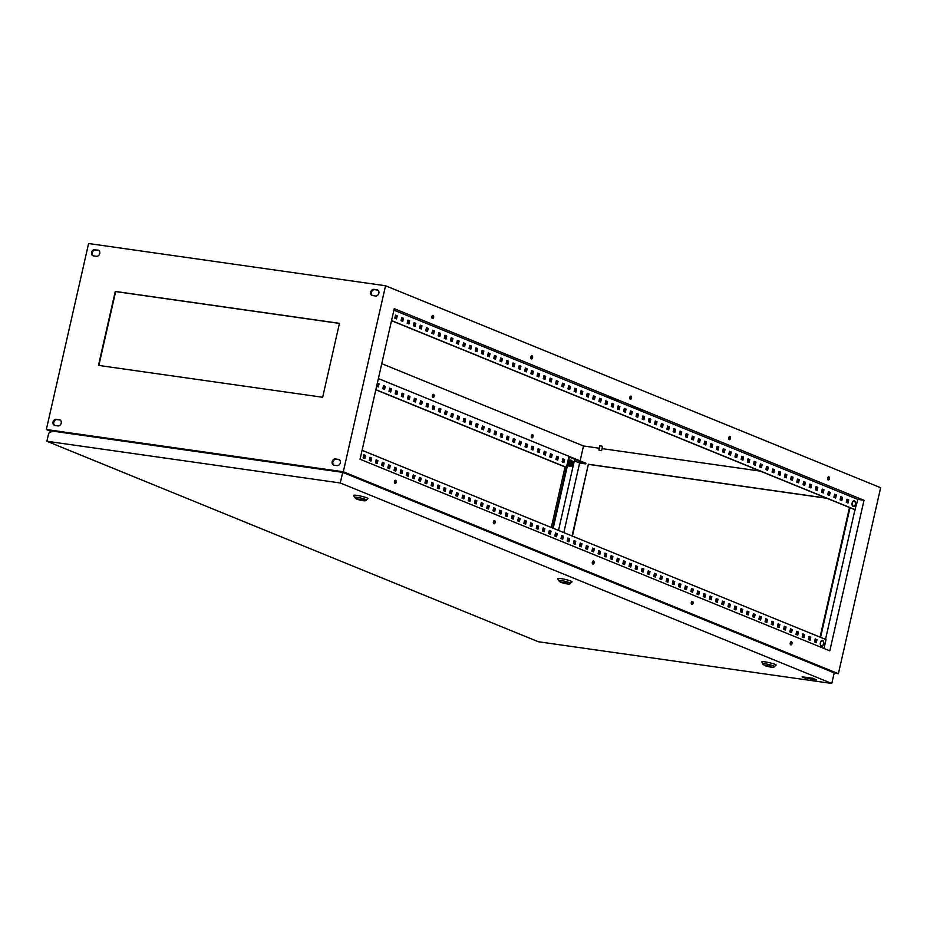 <?xml version="1.0" encoding="UTF-8"?>
<svg xmlns="http://www.w3.org/2000/svg" width="927" height="927" viewBox="0 0 927 927"><rect width="100%" height="100%" fill="white"/><g stroke="black" fill="none" stroke-linecap="round" stroke-linejoin="round"><path stroke-width="1.39" d="M855.412 504.276A2.932 1.68 98.1 0 0 855.517 502.828A2.932 1.68 98.1 0 0 854.462 500.823A2.932 1.68 98.1 0 0 852.226 503.013A2.932 1.68 98.1 0 0 853.164 506.513A2.932 1.68 98.1 0 0 855.215 504.948L855.215 504.948A2.932 1.68 98.1 0 0 855.401 504.311A4.89 4.89 0 0 0 855.517 502.828L854.427 500.789C851.855 501.831 851.403 503.755 853.083 506.536L855.215 504.948A4.89 4.89 0 0 0 855.412 504.3M821.438 646.177A2.932 1.68 -81.9 0 1 820.488 642.689A2.932 1.68 -81.9 0 1 822.724 640.499A2.932 1.68 -81.9 0 1 823.779 642.504A2.932 1.68 -81.9 0 1 823.674 643.952A4.89 4.89 0 0 0 823.779 642.504L822.689 640.453C820.117 641.507 819.677 643.419 821.357 646.2L823.477 644.624A2.932 1.68 -81.9 0 1 821.438 646.177M823.663 643.987A2.932 1.68 -81.9 0 1 823.477 644.624A4.89 4.89 0 0 0 823.674 643.975M573.234 462.863A1.367 0.788 98.1 0 0 571.762 463.454A1.367 0.788 98.1 0 0 572.979 464.624M572.956 462.573A1.147 0.649 98.1 0 0 572.457 464.786A1.147 0.649 98.1 0 0 572.956 462.573M569.85 466.536A3.244 1.854 -81.9 0 1 569.653 466.524A3.244 1.854 -81.9 0 1 569.387 466.455A3.244 1.854 -81.9 0 1 568.297 462.828A3.244 1.854 -81.9 0 1 570.557 460.105A3.244 1.854 -81.9 0 1 570.765 460.151M571.38 465.968A3.244 1.854 -81.9 0 1 570.059 466.582A3.244 1.854 -81.9 0 1 569.804 466.513A3.244 1.854 -81.9 0 1 568.715 462.886A3.244 1.854 -81.9 0 1 570.974 460.163A3.244 1.854 -81.9 0 1 571.229 460.232A3.244 1.854 -81.9 0 1 572.075 461.136M570.951 465.528L569.479 465.319L569.259 462.816L570.487 460.893L571.959 461.101L571.507 462.086A2.283 1.309 -81.9 0 1 572.84 461.414A2.283 1.309 -81.9 0 1 573.651 462.955A2.283 1.309 -81.9 0 1 573.153 465.169A2.283 1.309 -81.9 0 1 571.832 465.841A2.283 1.309 -81.9 0 1 571.009 464.3A2.283 1.309 -81.9 0 1 571.507 462.086L570.742 463.025L570.951 465.528L569.479 465.319M570.742 463.025L569.259 462.816M572.376 466.107L573.651 462.955L573.384 461.681L571.959 461.101M599.143 450.232L601.588 450.696L599.143 450.232M602.33 446.304L600.14 445.806M828.217 479.966A1.599 0.915 -81.9 0 1 827.684 478.181A1.599 0.915 -81.9 0 1 828.796 476.837A1.599 0.915 -81.9 0 1 828.923 476.872A1.599 0.915 -81.9 0 1 829.456 478.668A1.599 0.915 -81.9 0 1 828.344 480.001A1.599 0.915 -81.9 0 1 828.217 479.966M531.831 437.822A1.599 0.915 -81.9 0 1 531.298 436.026A1.599 0.915 -81.9 0 1 532.411 434.682A1.599 0.915 -81.9 0 1 532.538 434.717A1.599 0.915 -81.9 0 1 533.071 436.513A1.599 0.915 -81.9 0 1 531.959 437.845A1.599 0.915 -81.9 0 1 531.831 437.822M790.754 644.844A1.599 0.915 -81.9 0 1 790.221 643.048A1.599 0.915 -81.9 0 1 791.334 641.704A1.599 0.915 -81.9 0 1 791.461 641.739A1.599 0.915 -81.9 0 1 791.994 643.535A1.599 0.915 -81.9 0 1 790.882 644.879A1.599 0.915 -81.9 0 1 790.754 644.844M729.271 439.607A1.599 0.915 -81.9 0 1 728.726 437.822A1.599 0.915 -81.9 0 1 729.85 436.478A1.599 0.915 -81.9 0 1 729.978 436.513A1.599 0.915 -81.9 0 1 730.511 438.297A1.599 0.915 -81.9 0 1 729.398 439.641A1.599 0.915 -81.9 0 1 729.271 439.607M432.886 397.451A1.599 0.915 -81.9 0 1 432.353 395.667A1.599 0.915 -81.9 0 1 433.465 394.323A1.599 0.915 -81.9 0 1 433.593 394.357A1.599 0.915 -81.9 0 1 434.126 396.142A1.599 0.915 -81.9 0 1 433.013 397.486A1.599 0.915 -81.9 0 1 432.886 397.451M691.809 604.485A1.599 0.915 -81.9 0 1 691.275 602.689A1.599 0.915 -81.9 0 1 692.388 601.345A1.599 0.915 -81.9 0 1 692.515 601.38A1.599 0.915 -81.9 0 1 693.048 603.176A1.599 0.915 -81.9 0 1 691.936 604.52A1.599 0.915 -81.9 0 1 691.809 604.485M630.325 399.247A1.599 0.915 -81.9 0 1 629.781 397.451A1.599 0.915 -81.9 0 1 630.893 396.119A1.599 0.915 -81.9 0 1 631.02 396.142A1.599 0.915 -81.9 0 1 631.565 397.938A1.599 0.915 -81.9 0 1 630.453 399.282A1.599 0.915 -81.9 0 1 630.325 399.247M592.863 564.114A1.599 0.915 -81.9 0 1 592.33 562.33A1.599 0.915 -81.9 0 1 593.442 560.986A1.599 0.915 -81.9 0 1 593.57 561.02A1.599 0.915 -81.9 0 1 594.103 562.805A1.599 0.915 -81.9 0 1 592.99 564.149A1.599 0.915 -81.9 0 1 592.863 564.114M531.38 358.888A1.599 0.915 -81.9 0 1 530.835 357.092A1.599 0.915 -81.9 0 1 531.947 355.748A1.599 0.915 -81.9 0 1 532.075 355.783A1.599 0.915 -81.9 0 1 532.619 357.579A1.599 0.915 -81.9 0 1 531.495 358.923A1.599 0.915 -81.9 0 1 531.38 358.888M493.917 523.755A1.599 0.915 -81.9 0 1 493.384 521.971A1.599 0.915 -81.9 0 1 494.497 520.626A1.599 0.915 -81.9 0 1 494.624 520.661A1.599 0.915 -81.9 0 1 495.157 522.446A1.599 0.915 -81.9 0 1 494.045 523.79A1.599 0.915 -81.9 0 1 493.917 523.755M432.422 318.529A1.599 0.915 -81.9 0 1 431.889 316.733A1.599 0.915 -81.9 0 1 433.002 315.389A1.599 0.915 -81.9 0 1 433.129 315.423A1.599 0.915 -81.9 0 1 433.662 317.219A1.599 0.915 -81.9 0 1 432.55 318.564A1.599 0.915 -81.9 0 1 432.422 318.529M394.972 483.396A1.599 0.915 -81.9 0 1 394.427 481.6A1.599 0.915 -81.9 0 1 395.551 480.256A1.599 0.915 -81.9 0 1 395.678 480.29A1.599 0.915 -81.9 0 1 396.211 482.086A1.599 0.915 -81.9 0 1 395.099 483.43A1.599 0.915 -81.9 0 1 394.972 483.396M838.39 673.709L343.291 471.75L385.539 285.759L880.65 487.718L838.39 673.709L834.161 673.106M599.34 448.228L583.5 445.968L381.762 363.674M786.27 474.809L784.995 474.636M779.723 473.882L778.448 473.697M760.279 471.113L602.063 448.61M51.958 431.797L46.35 429.514L343.291 471.75M572.063 535.968L588.355 464.265L826.525 498.135M846.583 500.986L847.857 501.171M583.5 445.968L580.117 460.87M378.378 378.575L585.899 463.233L585.748 463.894L579.63 463.025L563.813 532.608M377.822 290.116A3.198 2.596 -67.8 0 0 377.706 290.093L374.74 289.676A3.198 2.596 -67.8 0 0 371.6 291.854A3.198 2.596 -67.8 0 0 372.469 295.551M98.702 250.417A3.198 2.596 -67.8 0 0 98.586 250.394L95.62 249.966A3.198 2.596 -67.8 0 0 92.48 252.156A3.198 2.596 -67.8 0 0 93.349 255.852M339.294 459.722A3.198 2.596 -67.8 0 0 339.166 459.699L336.2 459.282A3.198 2.596 -67.8 0 0 333.06 461.472A3.198 2.596 -67.8 0 0 333.929 465.157M60.174 420.024A3.198 2.596 -67.8 0 0 60.046 420.001L57.08 419.583A3.198 2.596 -67.8 0 0 53.94 421.773A3.198 2.596 -67.8 0 0 54.809 425.458M815.748 642.492L816.42 639.526L815.215 639.027M809.561 639.966L810.244 637L809.039 636.513M803.385 637.44L804.057 634.474L802.852 633.987M797.197 634.914L797.869 631.959L796.664 631.461M791.009 632.399L791.681 629.433L790.476 628.935M784.833 629.873L785.505 626.907L784.3 626.42M778.645 627.347L779.317 624.381L778.112 623.894M772.458 624.833L773.13 621.866L771.924 621.368M766.281 622.307L766.953 619.34L765.748 618.854M760.094 619.781L760.766 616.814L759.561 616.328M753.906 617.266L754.578 614.3L753.373 613.801M747.718 614.74L748.402 611.774L747.197 611.287M741.542 612.214L742.214 609.248L741.009 608.761M735.354 609.688L736.026 606.733L734.821 606.235M729.167 607.173L729.85 604.207L728.634 603.709M722.99 604.647L723.663 601.681L722.457 601.194M716.803 602.121L717.475 599.155L716.27 598.668M710.615 599.607L711.287 596.64L710.082 596.142M704.439 597.081L705.111 594.114L703.906 593.628M698.251 594.555L698.923 591.588L697.718 591.102M692.063 592.029L692.736 589.074L691.53 588.575M685.887 589.514L686.559 586.548L685.354 586.061M679.7 586.988L680.372 584.022L679.167 583.535M673.512 584.462L674.184 581.507L672.979 581.009M667.324 581.947L668.008 578.981L666.803 578.483M661.148 579.421L661.82 576.455L660.615 575.968M654.96 576.895L655.632 573.929L654.427 573.442M648.773 574.381L649.445 571.414L648.24 570.916M642.596 571.855L643.268 568.888L642.063 568.402M636.409 569.329L637.081 566.362L635.876 565.876M630.221 566.803L630.893 563.848L629.688 563.349M624.045 564.288L624.717 561.322L623.512 560.823M617.857 561.762L618.529 558.796L617.324 558.309M611.669 559.236L612.341 556.281L611.136 555.783M605.482 556.721L606.165 553.755L604.96 553.257M599.306 554.195L599.978 551.229L598.772 550.742M593.118 551.669L593.79 548.703L592.585 548.216M586.93 549.155L587.614 546.188L586.397 545.69M580.754 546.629L581.426 543.662L580.221 543.176M574.566 544.103L575.238 541.136L574.033 540.65M568.378 541.577L569.051 538.622L567.845 538.123M562.202 539.062L562.874 536.096L561.669 535.597M556.015 536.536L556.687 533.57L555.482 533.083M550.487 531.044L549.815 534.01L550.499 531.055L549.294 530.557M543.651 531.495L544.323 528.529L543.118 528.031M537.463 528.969L538.135 526.003L536.93 525.516M531.275 526.443L531.947 523.477L530.742 522.99M525.088 523.929L525.771 520.962L524.566 520.464M518.911 521.403L519.583 518.436L518.378 517.95M512.724 518.877L513.396 515.91L512.191 515.424M506.536 516.351L507.208 513.396L506.003 512.898M500.36 513.836L501.032 510.87L499.827 510.371M494.172 511.31L494.844 508.344L493.639 507.857M487.984 508.784L488.656 505.818L487.451 505.331M481.808 506.269L482.48 503.303L481.275 502.805M475.621 503.743L476.293 500.777L475.087 500.29M469.433 501.217L470.105 498.251L468.9 497.764M463.245 498.703L463.929 495.736L462.724 495.238M457.069 496.177L457.741 493.21L456.536 492.724M450.881 493.651L451.553 490.684L450.348 490.198M444.693 491.125L445.377 488.17L444.16 487.672M438.517 488.61L439.189 485.644L437.984 485.145M432.33 486.084L433.002 483.118L431.797 482.631M426.142 483.558L426.814 480.592L425.609 480.105M419.966 481.043L420.638 478.077L419.433 477.579M413.778 478.517L414.45 475.551L413.245 475.064M407.59 475.991L408.262 473.025L407.057 472.538M401.414 473.477L402.086 470.51L400.881 470.012M395.226 470.951L395.899 467.984L394.693 467.498M389.039 468.425L389.711 465.458L388.506 464.972M382.851 465.899L383.535 462.944L382.33 462.446M376.675 463.384L377.347 460.418L376.142 459.919M370.487 460.858L371.159 457.892L369.954 457.405M364.299 458.332L364.971 455.366L363.766 454.879M847.487 502.816L848.159 499.85L846.954 499.352M841.299 500.29L841.971 497.324L840.766 496.837M835.111 497.764L835.783 494.798L834.578 494.311M828.935 495.25L829.607 492.283L828.402 491.785M822.747 492.724L823.419 489.757L822.214 489.271M816.56 490.198L817.232 487.231L816.027 486.745M810.383 487.683L811.055 484.717L809.85 484.218M804.196 485.157L804.868 482.191L803.663 481.704M798.008 482.631L798.68 479.665L797.475 479.178M791.82 480.105L792.504 477.15L791.299 476.652M785.644 477.59L786.316 474.624L785.111 474.126M779.456 475.064L780.128 472.098L778.923 471.611M773.269 472.538L773.941 469.572L772.736 469.085M767.092 470.024L767.765 467.057L766.559 466.559M760.905 467.498L761.577 464.531L760.372 464.045M754.717 464.972L755.389 462.005L754.184 461.519M748.541 462.446L749.213 459.491L748.008 458.992M742.353 459.931L743.025 456.965L741.82 456.478M736.165 457.405L736.838 454.439L735.632 453.952M729.978 454.879L730.661 451.924L729.456 451.426M723.802 452.364L724.474 449.398L723.269 448.9M717.614 449.838L718.286 446.872L717.081 446.385M711.426 447.312L712.11 444.346L710.893 443.859M705.25 444.798L705.922 441.831L704.717 441.333M699.062 442.272L699.734 439.305L698.529 438.819M692.875 439.746L693.547 436.779L692.342 436.293M686.698 437.22L687.37 434.265L686.165 433.766M680.511 434.705L681.183 431.739L679.978 431.24M674.323 432.179L674.995 429.213L673.79 428.726M668.147 429.653L668.819 426.698L667.614 426.2M661.959 427.138L662.631 424.172L661.426 423.674M655.771 424.612L656.443 421.646L655.238 421.159M649.584 422.086L650.267 419.12L649.062 418.633M643.408 419.572L644.08 416.605L642.874 416.107M637.22 417.046L637.892 414.079L636.687 413.593M631.032 414.52L631.704 411.553L630.499 411.067M624.856 411.994L625.528 409.039L624.323 408.54M618.668 409.479L619.34 406.513L618.135 406.014M612.48 406.953L613.153 403.987L611.947 403.5M606.304 404.427L606.976 401.472L605.771 400.974M600.117 401.912L600.789 398.946L599.584 398.448M593.929 399.386L594.601 396.42L593.396 395.933M587.741 396.86L588.425 393.894L587.22 393.407M581.565 394.346L582.237 391.379L581.032 390.881M575.377 391.82L576.049 388.853L574.844 388.367M569.19 389.294L569.873 386.327L568.657 385.841M563.013 386.768L563.686 383.813L562.48 383.315M556.826 384.253L557.498 381.287L556.293 380.788M550.638 381.727L551.31 378.761L550.105 378.274M544.462 379.201L545.134 376.235L543.929 375.748M538.274 376.686L538.946 373.72L537.741 373.222M532.086 374.16L532.758 371.194L531.553 370.707M525.91 371.634L526.582 368.668L525.377 368.181M519.723 369.12L520.395 366.153L519.19 365.655M513.535 366.594L514.207 363.627L513.002 363.141M507.347 364.068L508.031 361.101L506.826 360.615M501.171 361.542L501.843 358.587L500.638 358.089M494.983 359.027L495.655 356.061L494.45 355.562M488.796 356.501L489.468 353.535L488.262 353.048M482.619 353.975L483.291 351.009L482.086 350.522M476.432 351.46L477.104 348.494L475.899 347.996M470.244 348.934L470.916 345.968L469.711 345.481M464.068 346.408L464.74 343.442L463.535 342.955M457.88 343.894L458.552 340.927L457.347 340.429M451.692 341.368L452.364 338.401L451.159 337.915M445.505 338.842L446.188 335.875L444.983 335.389M439.328 336.316L440.001 333.361L438.795 332.863M433.141 333.801L433.813 330.835L432.608 330.336M426.953 331.275L427.637 328.309L426.42 327.822M420.777 328.749L421.449 325.783L420.244 325.296M414.589 326.234L415.261 323.268L414.056 322.77M408.401 323.708L409.074 320.742L407.868 320.255M402.225 321.182L402.897 318.216L401.692 317.729M396.038 318.656L396.71 315.701L395.505 315.203M615.482 399.549L613.825 399.861M640.221 409.641L638.564 409.943M639.085 410.163L631.669 407.138L635.377 407.66L642.805 410.684L639.085 410.163L857.881 499.41L854.961 509.734L391.53 320.696M562.851 458.807L564.578 459.514L563.883 462.619L562.144 461.913L562.851 458.807M556.663 456.281L558.402 456.988L557.695 460.093L555.957 459.386L556.663 456.281M550.487 453.767L552.214 454.473L551.507 457.567L549.781 456.86L550.487 453.767M544.3 451.24L546.026 451.947L545.331 455.053L543.593 454.346L544.3 451.24M538.112 448.714L539.85 449.421L539.143 452.527L537.405 451.82L538.112 448.714M531.924 446.2L533.662 446.907L532.955 450.001L531.229 449.294L531.924 446.2M525.748 443.674L527.475 444.381L526.768 447.474L525.041 446.768L525.748 443.674M519.56 441.148L521.298 441.855L520.592 444.96L518.853 444.253L519.56 441.148M513.373 438.633L515.111 439.328L514.404 442.434L512.677 441.727L513.373 438.633M507.196 436.107L508.923 436.814L508.216 439.908L506.49 439.201L507.196 436.107M501.009 433.581L502.735 434.288L502.04 437.393L500.302 436.687L501.009 433.581M494.821 431.055L496.559 431.762L495.852 434.867L494.126 434.16L494.821 431.055M488.645 428.541L490.371 429.247L489.665 432.341L487.938 431.634L488.645 428.541M482.457 426.014L484.184 426.721L483.488 429.815L481.75 429.12L482.457 426.014M476.269 423.488L478.008 424.195L477.301 427.301L475.563 426.594L476.269 423.488M470.093 420.974L471.82 421.681L471.113 424.775L469.386 424.068L470.093 420.974M463.906 418.448L465.632 419.155L464.925 422.248L463.199 421.542L463.906 418.448M457.718 415.922L459.456 416.629L458.749 419.734L457.011 419.027L457.718 415.922M451.53 413.407L453.268 414.102L452.561 417.208L450.835 416.501L451.53 413.407M445.354 410.881L447.081 411.588L446.374 414.682L444.647 413.975L445.354 410.881M439.166 408.355L440.893 409.062L440.198 412.167L438.459 411.461L439.166 408.355M432.979 405.829L434.717 406.536L434.01 409.641L432.283 408.934L432.979 405.829M426.802 403.315L428.529 404.021L427.822 407.115L426.096 406.408L426.802 403.315M420.615 400.788L422.341 401.495L421.646 404.589L419.908 403.894L420.615 400.788M414.427 398.262L416.165 398.969L415.458 402.075L413.72 401.368L414.427 398.262M408.251 395.748L409.977 396.455L409.27 399.549L407.544 398.842L408.251 395.748M402.063 393.222L403.79 393.929L403.094 397.023L401.356 396.316L402.063 393.222M395.875 390.696L397.613 391.403L396.907 394.508L395.169 393.801L395.875 390.696M389.688 388.17L391.426 388.877L390.719 391.982L388.992 391.275L389.688 388.17M383.511 385.655L385.238 386.362L384.531 389.456L382.805 388.749L383.511 385.655M377.335 383.141L379.062 383.836L378.355 386.941L376.64 386.235M552.654 528.054L566.443 467.382L375.864 389.641M566.443 467.382L568.807 456.976L574.682 459.224L573.651 463.778M574.647 459.363L585.748 463.894M864.01 500.279L829.804 650.847L360.047 459.236L394.253 308.668L864.01 500.279L857.881 499.41M631.669 407.138L614.346 400.07L618.066 400.603L610.638 397.567L606.93 397.046L393.917 310.151M566.409 467.521L375.829 389.78M563.349 462.399L564.022 459.433L562.816 458.946M557.173 459.873L557.845 456.918L556.64 456.42M550.986 457.359L551.658 454.392L550.453 453.894M544.798 454.833L545.47 451.866L544.265 451.379M538.61 452.306L539.294 449.34L538.089 448.853M532.434 449.792L533.106 446.826L531.901 446.327M526.246 447.266L526.918 444.3L525.713 443.813M520.059 444.74L520.731 441.773L519.526 441.287M513.882 442.214L514.555 439.259L513.349 438.761M507.695 439.699L508.367 436.733L507.162 436.246M501.507 437.173L502.179 434.207L500.974 433.72M495.331 434.647L496.003 431.692L494.798 431.194M489.143 432.133L489.815 429.166L488.61 428.668M482.955 429.607L483.627 426.64L482.422 426.153M476.768 427.08L477.451 424.114L476.246 423.627M470.592 424.566L471.264 421.6L470.059 421.101M464.404 422.04L465.076 419.074L463.871 418.587M458.216 419.514L458.9 416.547L457.683 416.061M452.04 416.988L452.712 414.033L451.507 413.535M445.852 414.473L446.524 411.507L445.319 411.009M439.665 411.947L440.337 408.981L439.131 408.494M433.488 409.421L434.16 406.466L432.955 405.968M427.301 406.907L427.973 403.94L426.768 403.442M421.113 404.381L421.785 401.414L420.58 400.928M414.937 401.854L415.609 398.888L414.404 398.401M408.749 399.34L409.421 396.374L408.216 395.875M402.561 396.814L403.233 393.848L402.028 393.361M396.374 394.288L397.057 391.321L395.852 390.835M390.197 391.762L390.87 388.807L389.664 388.309M384.01 389.247L384.682 386.281L383.477 385.783M377.822 386.721L378.494 383.755L377.312 383.268M532.121 434.717A1.599 0.915 -81.9 0 1 532.538 436.316A1.599 0.915 -81.9 0 1 531.692 437.729M433.176 394.357A1.599 0.915 -81.9 0 1 433.593 395.956A1.599 0.915 -81.9 0 1 432.747 397.37M551.298 527.498L565.053 466.965M385.539 285.759L88.61 243.523L46.35 429.514M790.615 644.763A1.599 0.915 98.1 0 0 791.461 643.338A1.599 0.915 98.1 0 0 791.044 641.751M691.669 604.404A1.599 0.915 98.1 0 0 692.515 602.979A1.599 0.915 98.1 0 0 692.098 601.38M592.724 564.033A1.599 0.915 98.1 0 0 593.57 562.619A1.599 0.915 98.1 0 0 593.153 561.02M493.778 523.674A1.599 0.915 98.1 0 0 494.624 522.26A1.599 0.915 98.1 0 0 494.207 520.661M394.832 483.315A1.599 0.915 98.1 0 0 395.667 481.889A1.599 0.915 98.1 0 0 395.261 480.302M824.01 648.494L826.038 639.572L362.075 450.313M816.977 639.607L816.281 642.701L814.543 641.994L815.25 638.9L816.42 639.526M810.801 637.081L810.094 640.175L808.356 639.468L809.062 636.374L810.244 637M804.613 634.555L803.906 637.66L802.179 636.953L802.875 633.848L804.057 634.474M798.425 632.029L797.718 635.134L795.992 634.427L796.699 631.322L797.869 631.959M792.249 629.514L791.542 632.608L789.804 631.901L790.511 628.807L791.681 629.433M786.061 626.988L785.354 630.093L783.628 629.387L784.323 626.281L785.505 626.907M779.874 624.462L779.167 627.567L777.44 626.861L778.147 623.755L779.317 624.381M773.686 621.947L772.991 625.041L771.252 624.334L771.959 621.241L773.13 621.866M767.51 619.421L766.803 622.515L765.076 621.808L765.772 618.715L766.953 619.34M761.322 616.895L760.615 620.001L758.889 619.294L759.595 616.188L760.766 616.814M755.134 614.369L754.439 617.475L752.701 616.768L753.408 613.674L754.578 614.3M748.958 611.855L748.251 614.949L746.513 614.242L747.22 611.148L748.402 611.774M742.77 609.329L742.063 612.434L740.337 611.727L741.044 608.622L742.214 609.248M736.583 606.803L735.876 609.908L734.149 609.201L734.856 606.096L736.026 606.733M730.406 604.288L729.7 607.382L727.962 606.675L728.668 603.581L729.85 604.207M724.219 601.762L723.512 604.867L721.785 604.161L722.481 601.055L723.663 601.681M718.031 599.236L717.324 602.341L715.598 601.635L716.304 598.529L717.475 599.155M711.843 596.721L711.148 599.815L709.41 599.109L710.117 596.015L711.287 596.64M705.667 594.195L704.96 597.289L703.234 596.582L703.929 593.489L705.111 594.114M699.479 591.669L698.773 594.775L697.046 594.068L697.753 590.962L698.923 591.588M693.292 589.143L692.596 592.249L690.858 591.542L691.565 588.448L692.736 589.074M687.116 586.629L686.409 589.723L684.671 589.016L685.377 585.922L686.559 586.548M680.928 584.103L680.221 587.208L678.494 586.501L679.201 583.396L680.372 584.022M674.74 581.577L674.045 584.682L672.307 583.975L673.014 580.87L674.184 581.507M668.564 579.062L667.857 582.156L666.119 581.449L666.826 578.355L668.008 578.981M662.376 576.536L661.669 579.63L659.943 578.935L660.638 575.829L661.82 576.455M656.189 574.01L655.482 577.115L653.755 576.409L654.462 573.303L655.632 573.929M650.012 571.495L649.306 574.589L647.567 573.883L648.274 570.789L649.445 571.414M643.825 568.969L643.118 572.063L641.391 571.356L642.087 568.263L643.268 568.888M637.637 566.443L636.93 569.549L635.204 568.842L635.91 565.737L637.081 566.362M631.449 563.917L630.754 567.023L629.016 566.316L629.723 563.222L630.893 563.848M625.273 561.403L624.566 564.497L622.84 563.79L623.535 560.696L624.717 561.322M619.085 558.877L618.379 561.982L616.652 561.275L617.359 558.17L618.529 558.796M612.898 556.351L612.202 559.456L610.464 558.749L611.171 555.644L612.341 556.281M606.721 553.836L606.015 556.93L604.277 556.223L604.983 553.129L606.165 553.755M600.534 551.31L599.827 554.404L598.1 553.709L598.807 550.603L599.978 551.229M594.346 548.784L593.639 551.889L591.913 551.183L592.62 548.077L593.79 548.703M588.17 546.27L587.463 549.363L585.725 548.657L586.432 545.563L587.614 546.188M581.982 543.743L581.275 546.837L579.549 546.13L580.244 543.037L581.426 543.662M575.794 541.217L575.088 544.323L573.361 543.616L574.068 540.511L575.238 541.136M569.607 538.691L568.911 541.797L567.173 541.09L567.88 537.984L569.051 538.622M563.431 536.177L562.724 539.271L560.997 538.564L561.692 535.47L562.874 536.096M557.243 533.651L556.536 536.756L554.809 536.049L555.516 532.944L556.687 533.57M551.055 531.125L550.36 534.23L548.622 533.523L549.329 530.418L550.499 531.055M544.879 528.61L544.172 531.704L542.434 530.997L543.141 527.903L544.323 528.529M538.691 526.084L537.984 529.178L536.258 528.483L536.965 525.377L538.135 526.003M532.504 523.558L531.808 526.663L530.07 525.957L530.777 522.851L531.947 523.477M526.327 521.044L525.621 524.137L523.882 523.431L524.589 520.337L525.771 520.962M520.14 518.517L519.433 521.611L517.706 520.904L518.402 517.811L519.583 518.436M513.952 515.991L513.245 519.097L511.519 518.39L512.225 515.285L513.396 515.91M507.776 513.465L507.069 516.571L505.331 515.864L506.038 512.758L507.208 513.396M501.588 510.951L500.881 514.045L499.155 513.338L499.85 510.244L501.032 510.87M495.4 508.425L494.694 511.53L492.967 510.823L493.674 507.718L494.844 508.344M489.213 505.899L488.517 509.004L486.779 508.297L487.486 505.192L488.656 505.818M483.037 503.384L482.33 506.478L480.603 505.771L481.298 502.677L482.48 503.303M476.849 500.858L476.142 503.952L474.415 503.245L475.122 500.151L476.293 500.777M470.661 498.332L469.966 501.437L468.228 500.731L468.935 497.625L470.105 498.251M464.485 495.818L463.778 498.911L462.04 498.205L462.747 495.111L463.929 495.736M458.297 493.291L457.59 496.385L455.864 495.678L456.571 492.585L457.741 493.21M452.109 490.765L451.403 493.871L449.676 493.164L450.383 490.059L451.553 490.684M445.933 488.239L445.227 491.345L443.488 490.638L444.195 487.532L445.377 488.17M439.746 485.725L439.039 488.819L437.312 488.112L438.007 485.018L439.189 485.644M433.558 483.199L432.851 486.304L431.125 485.597L431.831 482.492L433.002 483.118M427.37 480.673L426.675 483.778L424.937 483.071L425.644 479.966L426.814 480.592M421.194 478.158L420.487 481.252L418.761 480.545L419.456 477.451L420.638 478.077M415.006 475.632L414.299 478.726L412.573 478.019L413.28 474.925L414.45 475.551M408.819 473.106L408.123 476.211L406.385 475.505L407.092 472.399L408.262 473.025M402.642 470.592L401.936 473.685L400.197 472.979L400.904 469.885L402.086 470.51M396.455 468.065L395.748 471.159L394.021 470.452L394.728 467.359L395.899 467.984M390.267 465.539L389.572 468.645L387.834 467.938L388.54 464.833L389.711 465.458M384.091 463.013L383.384 466.119L381.646 465.412L382.353 462.306L383.535 462.944M377.903 460.499L377.196 463.593L375.47 462.886L376.165 459.792L377.347 460.418M371.715 457.973L371.009 461.078L369.282 460.371L369.989 457.266L371.159 457.892M365.539 455.447L364.832 458.552L363.094 457.845L363.801 454.74L364.971 455.366M828.078 479.885A1.599 0.915 98.1 0 0 828.923 478.471A1.599 0.915 98.1 0 0 828.506 476.872M729.132 439.525A1.599 0.915 98.1 0 0 729.966 438.112A1.599 0.915 98.1 0 0 729.561 436.513M630.186 399.166A1.599 0.915 98.1 0 0 631.02 397.753A1.599 0.915 98.1 0 0 630.615 396.153M531.229 358.807A1.599 0.915 98.1 0 0 532.075 357.382A1.599 0.915 98.1 0 0 531.658 355.783M432.283 318.448A1.599 0.915 98.1 0 0 433.129 317.022A1.599 0.915 98.1 0 0 432.712 315.423M574.311 460.858L579.63 463.025M846.977 499.224L848.715 499.931L848.008 503.025L846.281 502.318L846.977 499.224M840.801 496.698L842.527 497.405L841.82 500.51L840.094 499.804L840.801 496.698M834.613 494.172L836.339 494.879L835.644 497.984L833.906 497.278L834.613 494.172M828.425 491.658L830.163 492.364L829.456 495.458L827.73 494.751L828.425 491.658M822.249 489.132L823.976 489.838L823.269 492.932L821.542 492.225L822.249 489.132M816.061 486.605L817.788 487.312L817.093 490.418L815.354 489.711L816.061 486.605M809.874 484.091L811.612 484.786L810.905 487.892L809.167 487.185L809.874 484.091M803.697 481.565L805.424 482.272L804.717 485.366L802.991 484.659L803.697 481.565M797.51 479.039L799.236 479.746L798.541 482.851L796.803 482.144L797.51 479.039M791.322 476.513L793.06 477.22L792.353 480.325L790.615 479.618L791.322 476.513M785.134 473.998L786.872 474.705L786.166 477.799L784.439 477.092L785.134 473.998M778.958 471.472L780.685 472.179L779.978 475.284L778.251 474.578L778.958 471.472M772.77 468.946L774.508 469.653L773.802 472.758L772.064 472.052L772.77 468.946M766.583 466.432L768.321 467.138L767.614 470.232L765.887 469.525L766.583 466.432M760.407 463.906L762.133 464.612L761.426 467.706L759.7 466.999L760.407 463.906M754.219 461.379L755.945 462.086L755.25 465.192L753.512 464.485L754.219 461.379M748.031 458.865L749.769 459.56L749.062 462.666L747.336 461.959L748.031 458.865M741.855 456.339L743.581 457.046L742.875 460.14L741.148 459.433L741.855 456.339M735.667 453.813L737.394 454.52L736.698 457.625L734.96 456.918L735.667 453.813M729.479 451.287L731.218 451.994L730.511 455.099L728.773 454.392L729.479 451.287M723.303 448.772L725.03 449.479L724.323 452.573L722.596 451.866L723.303 448.772M717.116 446.246L718.842 446.953L718.135 450.047L716.409 449.352L717.116 446.246M710.928 443.72L712.666 444.427L711.959 447.532L710.221 446.826L710.928 443.72M704.74 441.206L706.478 441.912L705.771 445.006L704.045 444.3L704.74 441.206M698.564 438.68L700.291 439.386L699.584 442.48L697.857 441.773L698.564 438.68M692.376 436.153L694.103 436.86L693.408 439.966L691.669 439.259L692.376 436.153M686.189 433.639L687.927 434.334L687.22 437.44L685.493 436.733L686.189 433.639M680.012 431.113L681.739 431.82L681.032 434.914L679.306 434.207L680.012 431.113M673.825 428.587L675.551 429.294L674.856 432.399L673.118 431.692L673.825 428.587M667.637 426.061L669.375 426.768L668.668 429.873L666.93 429.166L667.637 426.061M661.461 423.546L663.187 424.253L662.481 427.347L660.754 426.64L661.461 423.546M655.273 421.02L657 421.727L656.304 424.821L654.566 424.126L655.273 421.02M649.085 418.494L650.824 419.201L650.117 422.306L648.379 421.6L649.085 418.494M642.898 415.98L644.636 416.687L643.929 419.78L642.202 419.074L642.898 415.98M636.722 413.454L638.448 414.16L637.741 417.254L636.015 416.547L636.722 413.454M630.534 410.928L632.272 411.634L631.565 414.74L629.827 414.033L630.534 410.928M624.346 408.401L626.084 409.108L625.377 412.214L623.651 411.507L624.346 408.401M618.17 405.887L619.896 406.594L619.19 409.688L617.463 408.981L618.17 405.887M611.982 403.361L613.709 404.068L613.014 407.173L611.275 406.466L611.982 403.361M605.794 400.835L607.533 401.542L606.826 404.647L605.099 403.94L605.794 400.835M599.618 398.32L601.345 399.027L600.638 402.121L598.912 401.414L599.618 398.32M593.431 395.794L595.157 396.501L594.462 399.595L592.724 398.9L593.431 395.794M587.243 393.268L588.981 393.975L588.274 397.08L586.536 396.374L587.243 393.268M581.067 390.754L582.793 391.461L582.086 394.554L580.36 393.848L581.067 390.754M574.879 388.228L576.606 388.934L575.899 392.028L574.172 391.321L574.879 388.228M568.691 385.702L570.429 386.408L569.723 389.514L567.984 388.807L568.691 385.702M562.504 383.175L564.242 383.882L563.535 386.988L561.808 386.281L562.504 383.175M556.327 380.661L558.054 381.368L557.347 384.462L555.621 383.755L556.327 380.661M550.14 378.135L551.866 378.842L551.171 381.947L549.433 381.24L550.14 378.135M543.952 375.609L545.69 376.316L544.983 379.421L543.257 378.714L543.952 375.609M537.776 373.094L539.502 373.801L538.796 376.895L537.069 376.188L537.776 373.094M531.588 370.568L533.315 371.275L532.619 374.369L530.881 373.662L531.588 370.568M525.4 368.042L527.139 368.749L526.432 371.854L524.694 371.148L525.4 368.042M519.224 365.528L520.951 366.235L520.244 369.328L518.517 368.622L519.224 365.528M513.037 363.002L514.763 363.708L514.068 366.802L512.33 366.095L513.037 363.002M506.849 360.476L508.587 361.182L507.88 364.288L506.142 363.581L506.849 360.476M500.661 357.949L502.399 358.656L501.692 361.762L499.966 361.055L500.661 357.949M494.485 355.435L496.212 356.142L495.505 359.236L493.778 358.529L494.485 355.435M488.297 352.909L490.035 353.616L489.329 356.721L487.59 356.014L488.297 352.909M482.11 350.383L483.848 351.09L483.141 354.195L481.414 353.488L482.11 350.383M475.933 347.868L477.66 348.575L476.953 351.669L475.227 350.962L475.933 347.868M469.746 345.342L471.472 346.049L470.777 349.143L469.039 348.436L469.746 345.342M463.558 342.816L465.296 343.523L464.589 346.628L462.863 345.922L463.558 342.816M457.382 340.302L459.108 341.009L458.401 344.102L456.675 343.396L457.382 340.302M451.194 337.776L452.921 338.482L452.225 341.576L450.487 340.869L451.194 337.776M445.006 335.25L446.744 335.956L446.038 339.062L444.3 338.355L445.006 335.25M438.83 332.723L440.557 333.43L439.85 336.536L438.123 335.829L438.83 332.723M432.642 330.209L434.369 330.916L433.662 334.01L431.936 333.303L432.642 330.209M426.455 327.683L428.193 328.39L427.486 331.495L425.748 330.788L426.455 327.683M420.267 325.157L422.005 325.864L421.298 328.969L419.572 328.262L420.267 325.157M414.091 322.642L415.817 323.349L415.111 326.443L413.384 325.736L414.091 322.642M407.903 320.116L409.63 320.823L408.934 323.917L407.196 323.21L407.903 320.116M401.715 317.59L403.454 318.297L402.747 321.402L401.02 320.696L401.715 317.59M395.539 315.076L397.266 315.771L396.559 318.876L394.832 318.17L395.539 315.076M855.517 509.815L391.553 320.557M614.346 400.07L606.93 397.046M572.434 536.119L588.355 464.265M588.726 464.415L826.896 498.286M846.56 501.09L847.834 501.264M558.506 530.441L573.477 464.531M553.187 528.274L569.363 457.057M825.517 639.352L854.961 509.734M820.569 637.336L850.013 507.718M820.047 637.127L849.491 507.509M56.338 419.282A3.198 2.596 -67.8 0 0 53.117 421.704A3.198 2.596 -67.8 0 0 54.426 425.342A3.198 2.596 -67.8 0 0 54.925 425.481L57.903 425.899A3.198 2.596 -67.8 0 0 61.124 423.477A3.198 2.596 -67.8 0 0 59.815 419.838A3.198 2.596 -67.8 0 0 59.305 419.699L57.08 419.583M334.056 465.18L337.022 465.597A3.198 2.596 -67.8 0 0 340.244 463.176A3.198 2.596 -67.8 0 0 338.934 459.537A3.198 2.596 -67.8 0 0 338.425 459.398L335.458 458.981A3.198 2.596 -67.8 0 0 332.237 461.403A3.198 2.596 -67.8 0 0 333.546 465.041A3.198 2.596 -67.8 0 0 334.056 465.18M94.878 249.664A3.198 2.596 -67.8 0 0 91.657 252.086A3.198 2.596 -67.8 0 0 92.955 255.736A3.198 2.596 -67.8 0 0 93.465 255.864L96.431 256.292A3.198 2.596 -67.8 0 0 99.652 253.871A3.198 2.596 -67.8 0 0 98.343 250.232A3.198 2.596 -67.8 0 0 97.845 250.093L95.62 249.966M375.551 295.991A3.198 2.596 -67.8 0 0 378.772 293.569A3.198 2.596 -67.8 0 0 377.463 289.931A3.198 2.596 -67.8 0 0 376.965 289.792L373.998 289.363A3.198 2.596 -67.8 0 0 370.777 291.785A3.198 2.596 -67.8 0 0 372.075 295.435A3.198 2.596 -67.8 0 0 372.584 295.562L375.551 295.991M339.433 323.407L115.643 291.576L98.865 365.435M339.456 323.314L115.272 291.426L98.471 365.389L322.654 397.266L339.456 323.314M771.334 666.548L764.798 665.319L771.334 666.548M774.474 666.583L776.061 665.157A7.312 0.857 -167.2 0 0 774.914 664.311A7.312 0.857 -167.2 0 0 766.71 662.133A7.312 0.857 -167.2 0 0 761.843 661.924L762.666 663.894A6.083 0.707 12.8 0 1 766.71 664.068A6.083 0.707 12.8 0 1 773.512 665.887A6.083 0.707 12.8 0 1 774.474 666.583C774.184 667.811 770.882 667.463 764.59 665.54L762.666 663.894M769.352 666.107L766.142 665.644L769.607 666.629L769.398 665.934M769.734 666.026L769.607 666.629M567.254 583.303L560.719 582.063L567.254 583.303M570.395 583.338L571.982 581.901A7.312 0.857 -167.2 0 0 570.835 581.067A7.312 0.857 -167.2 0 0 562.631 578.888A7.312 0.857 -167.2 0 0 557.764 578.68L558.587 580.65A6.083 0.707 12.8 0 1 562.631 580.823A6.083 0.707 12.8 0 1 569.433 582.643A6.083 0.707 12.8 0 1 570.395 583.338C570.105 584.566 566.803 584.219 560.511 582.295L558.587 580.65M565.273 582.851L562.063 582.399L565.528 583.384L565.319 582.689M565.667 582.782L565.528 583.384M363.175 500.059L356.64 498.819L363.175 500.059M366.316 500.093L367.903 498.656A7.312 0.857 -167.2 0 0 366.756 497.822A7.312 0.857 -167.2 0 0 358.552 495.644A7.312 0.857 -167.2 0 0 353.685 495.424L354.508 497.405A6.083 0.707 12.8 0 1 358.552 497.579A6.083 0.707 12.8 0 1 365.354 499.386A6.083 0.707 12.8 0 1 366.316 500.093C366.026 501.322 362.724 500.974 356.432 499.05L354.508 497.405M361.194 499.607L357.984 499.155L361.449 500.14L361.24 499.444M361.588 499.537L361.449 500.14M811.403 678.124L807.66 677.475L808.9 678.135M816.293 679.862L813.918 679.271L816.293 679.862L815.053 679.201M831.809 683.477L340.29 482.979L46.883 441.252L538.402 641.751L831.809 683.477L834.219 672.851L342.7 472.353L340.29 482.979M812.852 678.216L811.368 678.228L815.03 679.34L811.368 678.228M807.637 677.591L805.76 677.208L806.525 677.764M805.702 677.892L810.65 678.935M805.714 677.428L802.087 676.907L805.575 678.332M46.883 441.252L48.691 433.28L52.26 431.043L342.7 472.353M815.03 679.34L812.805 678.437M814.393 679.584L810.152 678.738L814.416 679.468M808.877 678.216L813.118 679.074L810.951 677.938M810.893 678.158L807.614 677.695M810.627 679.051L805.702 677.428M806.502 677.88L803.894 676.942M803.848 677.162L802.087 676.907M853.755 500.8A2.885 1.645 98.1 0 0 852.052 503.419A2.885 1.645 98.1 0 0 852.967 506.397M821.229 646.073A2.885 1.645 -81.9 0 1 820.314 643.083A2.885 1.645 -81.9 0 1 822.029 640.476M60.046 420.001L59.305 419.699M339.166 459.699L338.425 459.398M336.2 459.282L335.458 458.981M98.586 250.394L97.845 250.093M377.706 290.093L376.965 289.792M374.74 289.676L373.998 289.363M764.949 665.644L771.785 666.606L764.949 665.644M560.87 582.399L567.706 583.361L560.87 582.399M356.802 499.143L363.627 500.117L356.802 499.143M601.588 450.696L602.596 446.269M598.912 450.093L599.92 445.667"/></g></svg>
